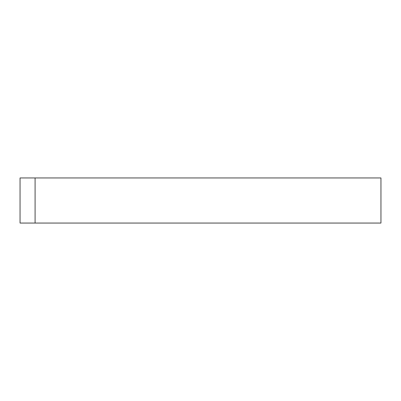 <?xml version="1.0" encoding="UTF-8"?>
<svg xmlns="http://www.w3.org/2000/svg" width="401" height="401" viewBox="0 0 401 401"><rect width="100%" height="100%" fill="white"/><g stroke="black" fill="none" stroke-linecap="round" stroke-linejoin="round"><path stroke-width="0.6" d="M380.95 223.056L380.95 177.944L20.05 177.944L20.05 223.056L380.95 223.056M35.087 223.056L35.087 177.944"/></g></svg>
